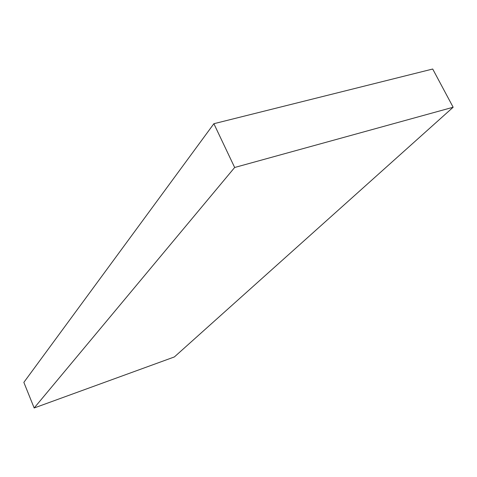 <?xml version="1.0" encoding="UTF-8"?>
<svg xmlns="http://www.w3.org/2000/svg" width="477" height="477" viewBox="0 0 477 477"><rect width="100%" height="100%" fill="white"/><g stroke="black" fill="none" stroke-linecap="round" stroke-linejoin="round"><path stroke-width="0.72" d="M213.881 123.71L23.85 382.369L34.171 407.978L174.379 356.939L453.15 107.242L432.705 69.022L213.881 123.71L234.66 167.487L34.171 407.978M234.66 167.487L453.15 107.242"/></g></svg>
